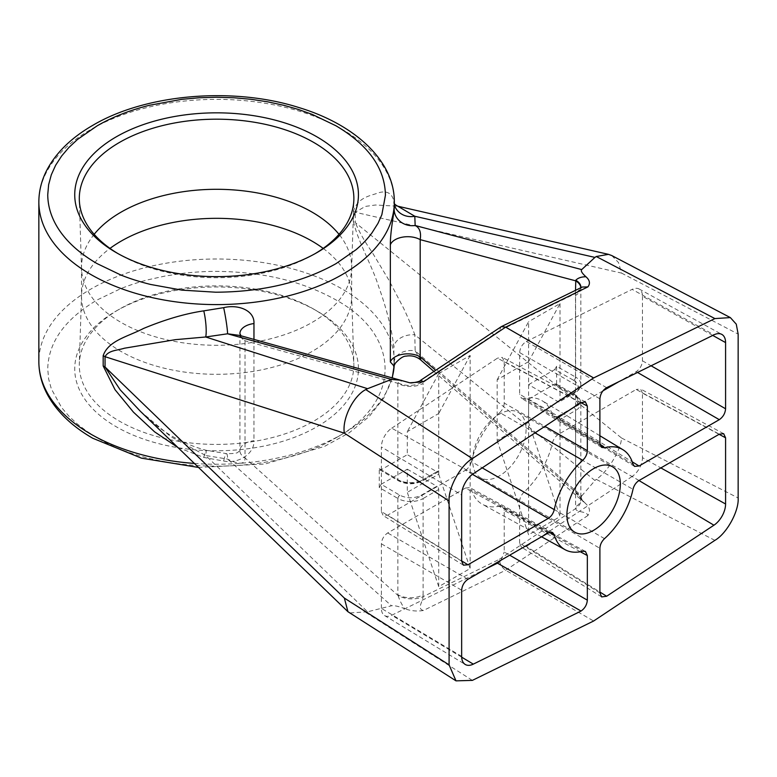 <?xml version="1.0" encoding="UTF-8"?>
<svg xmlns="http://www.w3.org/2000/svg" width="777" height="777" viewBox="0 0 777 777"><rect width="100%" height="100%" fill="white"/><g stroke="black" fill="none" stroke-linecap="round" stroke-linejoin="round"><path stroke-width="0.58" stroke-dasharray="3.88 2.91" d="M393.861 201.117A17.774 16.21 170.1 0 0 394.075 203.438L393.861 201.117C391.997 193.22 386.907 190.433 378.593 192.745C372.057 195.61 358.042 196.445 353.438 211.179L353.438 221.474C358.09 242.239 372.037 265.307 378.603 286.49C386.548 308.119 392.268 331.089 393.861 347.688L393.92 365.918M203.768 457.439A17.774 0.991 101.6 0 1 206.07 450.262A17.774 0.991 101.6 0 1 205.701 455.497L227.583 459.1C234.236 462.344 245.279 466.89 245.027 457.925A17.774 10.266 180 0 1 239.918 450.738A17.774 10.266 180 0 1 239.918 450.728A17.774 10.266 180 0 1 253.962 440.695C254.739 453.642 238.325 464.16 223.659 461.023L203.768 457.439L177.826 447.445M335.985 437.81C401.418 401.932 401.427 335.819 335.985 299.941C302.729 281.303 262.927 271.785 216.589 271.387C205.992 271.27 191.229 272.329 183.712 273.251L165.278 276L147.815 279.837C139.491 281.925 130.575 284.809 121.086 288.481L97.193 299.941C64.899 319.143 48.417 342.123 47.737 368.871L48.63 378.914L51.321 388.85L61.626 407.595L68.842 416.074L77.457 424.116L86.781 431.216L97.193 437.81C159.324 475.592 273.834 475.592 335.985 437.81M116.288 310.965A141.851 81.896 180 0 1 316.89 310.965A141.851 81.896 180 0 1 316.89 426.787A141.851 81.896 180 0 1 116.288 426.787A141.851 81.896 180 0 1 116.278 310.965A141.851 81.896 180 0 1 116.288 310.965L119.512 309.1A137.286 79.264 180 0 1 313.665 309.1A137.286 79.264 180 0 1 353.846 363.685A137.286 79.264 180 0 1 313.665 421.192A137.286 79.264 180 0 1 162.879 438.092A137.286 79.264 180 0 1 79.322 363.685A137.286 79.264 180 0 1 119.512 309.1L116.278 310.965M117.919 253.564A137.286 79.264 0 0 0 119.512 254.497L116.288 252.642M323.174 248.407A135.081 77.991 180 0 1 351.641 294.872A135.081 77.991 180 0 1 351.66 296.319A135.081 77.991 180 0 1 312.101 351.457A135.081 77.991 180 0 1 121.066 351.457A135.081 77.991 180 0 1 81.507 296.319A135.081 77.991 180 0 1 81.527 294.872A135.081 77.991 180 0 1 109.994 248.407M575.504 290.336L575.504 377.039L556.604 366.297L556.604 385.159L575.504 395.901A17.774 10.266 180 0 1 575.611 395.959A17.774 10.266 180 0 1 580.817 403.214A17.774 10.266 180 0 1 575.611 410.47L575.611 506.73A17.774 10.266 0 0 0 580.817 499.475A17.774 10.266 0 0 0 575.611 492.22A17.774 10.266 0 0 0 575.504 492.162L435.683 370.299M580.808 287.704A17.774 10.266 180 0 1 580.817 288.092A17.774 10.266 180 0 1 575.611 295.347L575.611 391.608A17.774 10.266 0 0 0 580.817 384.353A17.774 10.266 0 0 0 575.611 377.098A17.774 10.266 0 0 0 575.504 377.039A2.661 1.525 -60.4 0 1 573.64 380.312L554.72 369.561L528.583 384.654L528.583 361.626L497.163 379.768L497.163 440.462L528.583 422.319L528.583 399.164L554.72 384.071L573.64 394.823A2.661 1.525 -60.4 0 1 574.961 394.677A2.661 1.525 -60.4 0 1 575.504 395.901L575.796 493.007A17.774 11.053 175.9 0 1 580.837 500.019A17.774 11.053 175.9 0 1 580.837 500.058A17.774 11.053 175.9 0 1 575.679 508.556C576.097 512.83 586.849 510.839 587.888 515.52C590.491 511.363 589.85 507.498 585.955 503.923L575.796 493.007M116.278 252.642L119.512 254.497A137.286 79.264 0 0 0 313.665 254.497L313.665 254.497A137.286 79.264 0 0 0 315.248 253.564M94.163 234.324A135.081 77.991 -0 0 0 81.507 267.288A135.081 77.991 -0 0 0 81.527 268.735A135.081 77.991 -0 0 0 121.066 322.436A135.081 77.991 -0 0 0 312.101 322.436A135.081 77.991 -0 0 0 351.641 268.735A135.081 77.991 -0 0 0 351.66 267.288A135.081 77.991 -0 0 0 339.005 234.324M526.068 429.642A37.772 21.805 -60 0 1 509.586 467.647A37.772 21.805 -60 0 1 480.477 477.768A37.772 21.805 -60 0 1 472.659 460.479A37.772 21.805 -60 0 1 489.141 422.474A37.772 21.805 -60 0 1 518.249 412.354A37.772 21.805 -60 0 1 526.068 429.642M599.902 592.9L519.638 543.133L521.396 547.154L526.379 546.484L599.902 592.055M394.318 203.555L394.075 203.438A17.774 16.21 170.1 0 0 394.318 204.565M420.804 360.033L415.161 350.806A17.774 12.461 -176.9 0 0 394.192 362.004L394.192 362.004A17.774 12.461 -176.9 0 0 394.182 362.568M585.955 503.923C581.992 500.135 580.565 497.474 581.701 495.959L415.161 350.806L414.801 334.78A17.774 12.179 174.4 0 0 393.861 347.688M581.701 495.959L594.949 480.516L414.801 334.78C412.373 327.768 408.605 318.852 403.496 308.003L388.869 280.099L371.901 251.884C365.171 242.375 359.615 232.605 355.244 222.562A17.774 10.266 180 0 1 353.438 221.474M714.889 540.355L596.241 479.341C607.468 472.154 620.862 450.32 621.571 438.024L355.244 222.562L355.244 212.257A17.774 10.266 180 0 1 353.438 211.179M611.761 255.555L618.502 262.548L621.571 273.106L355.244 212.257L365.268 206.429L375.505 205.002L397.853 206.226M140.2 411.111L146.105 416.598C163.316 432.944 183.304 444.172 206.07 450.262L226.544 453.632A17.774 2.38 -82.9 0 0 223.659 461.023M140.336 411.237L171.105 436.878L205.701 455.497L367.56 611.8L391.482 605.778L227.583 459.1A17.774 2.38 -82.9 0 0 226.544 453.632C233.78 453.7 237.607 453.185 238.034 452.097L239.918 450.738M587.888 515.52L505.642 570.231L423.407 610.479C416.521 608.809 423.028 601.398 423.047 596.678A17.774 9.411 -176.2 0 1 398.125 595.59L245.027 457.925L245.027 340.782A17.774 10.266 180 0 1 239.918 333.586L239.918 450.728M404.603 381.488C401.66 380.584 399.504 381.021 398.125 382.799L397.873 383.333L245.027 340.782L239.617 335.411L240.821 335.742M596.241 479.341L594.949 480.516M398.125 595.59C399.504 600.087 401.67 604.428 404.603 608.624C398.222 606.235 393.842 605.283 391.482 605.778M379.273 487.548L379.273 468.677L379.827 469.9L381.157 469.764L399.776 480.691C406.895 484.12 414.044 484.139 421.231 480.74A2.661 1.535 -120 0 0 422.562 480.866A2.661 1.535 -120 0 0 423.115 479.652L423.115 383.391A17.774 10.266 180 0 1 397.873 383.333L397.873 479.594A17.774 10.266 0 0 0 423.115 479.652L438.723 470.639L438.723 373.601L470.143 355.458L470.143 568.531L438.723 586.664L438.723 489.5A2.661 1.535 -120 0 0 436.839 486.237L421.231 495.25C414.112 498.591 406.993 498.591 399.864 495.25L381.157 484.275L379.273 487.548L397.873 498.455A2.661 1.554 -59.6 0 1 399.776 495.202M367.56 611.8L349.514 612.956M580.846 287.344L580.613 288.335L582.235 287.043L575.679 293.444A17.774 9.411 3.8 0 0 580.837 287.373L580.817 384.353C580.749 387.723 578.836 390.549 575.058 392.832A2.661 1.535 -120 0 0 575.611 391.608L560.003 400.621A2.661 1.535 60 0 1 559.45 401.835A2.661 1.535 60 0 1 558.119 401.709L528.583 384.654M556.604 385.159L556.05 383.935L554.72 384.071M556.604 366.297L554.72 369.561M423.115 594.774L423.115 498.513A17.774 10.266 180 0 1 397.979 498.513A17.774 10.266 180 0 1 397.873 498.455L397.873 594.716A17.774 10.266 0 0 0 423.115 594.774L423.047 596.678L499.358 559.323C499.757 563.947 501.855 567.579 505.642 570.231L593.618 621.017M423.407 610.479C416.89 611.557 410.615 610.945 404.603 608.624M381.157 484.275L407.303 469.191L407.303 492.336L438.723 474.203L438.723 413.51L407.303 431.653L407.303 454.671L381.157 469.764M398.125 382.799A17.774 11.053 -4.1 0 0 423.047 381.565L420.775 380.206M575.611 295.347L575.679 293.444L499.358 330.798L501.048 326.816M528.583 399.164L558.119 416.219A2.661 1.535 60 0 1 560.003 419.483L560.003 516.647L528.583 422.319M558.119 416.219L573.727 407.206C579.545 403.156 579.545 399.048 573.727 394.871A2.661 1.535 -60 0 1 575.058 394.735A2.661 1.535 -60 0 1 575.611 395.959M497.163 440.462L528.583 534.79L560.003 516.647M497.163 379.768L528.583 321.717L528.583 534.79M528.583 361.626L560.003 303.584L528.583 321.717M560.003 303.584L560.003 400.621M573.64 380.312L573.727 380.361C579.506 384.45 579.506 388.558 573.727 392.696L558.119 401.709M407.303 469.191L436.839 486.237M421.231 480.74L436.839 471.726L407.303 454.671M438.723 373.601L407.303 431.653M436.839 471.726A2.661 1.535 -120 0 0 438.17 471.862A2.661 1.535 -120 0 0 438.723 470.639M470.143 355.458L438.723 413.51M438.723 474.203L470.143 568.531M438.723 586.664L407.303 492.336M580.322 551.757L504.224 510.46L504.224 552.039L509.683 555.196M486.587 568.531L391.725 615.258L461.674 657.157M461.655 656.38L381.39 608.391A15.754 9.101 120 0 0 384.557 615.549A15.754 9.101 120 0 0 391.725 615.258M381.39 608.391L381.39 543.842C381.789 539.228 383.887 535.606 387.674 532.954L465.433 488.063L548.203 532.964M549.698 532.303L471.454 489.753A59.78 34.518 120 0 0 482.41 504.302A59.78 34.518 120 0 0 499.747 506.089L582.731 551.223M639.044 480.516L558.42 434.372L636.178 389.481L719.298 434.178M719.075 434.304L642.462 393.113L642.462 457.663L660.858 467.919M638.995 480.545L632.138 476.456A15.754 9.101 120 0 0 642.462 457.663M632.138 476.456L526.379 546.484M519.638 543.133L519.638 501.553L599.902 548.3M604.516 538.646L524.116 492.026A59.78 34.518 120 0 0 552.408 443.016L632.983 489.325M599.902 443.405L519.638 394.182L519.638 352.593L599.902 398.805M606.643 387.684L526.379 341.462C522.358 343.997 520.114 347.707 519.638 352.593M526.379 341.462L632.138 289.374L713.937 334.838M712.742 335.421L642.462 296.241A15.754 9.101 120 0 0 639.102 288.976A15.754 9.101 120 0 0 632.138 289.374M642.462 296.241L642.462 360.8C642.064 365.404 639.976 369.026 636.178 371.678L619.016 381.585M602.903 390.889L558.42 416.569L632.245 461.829M632.983 464.18L552.408 414.879A59.78 34.518 120 0 0 542.191 400.767A59.78 34.518 120 0 0 524.116 398.543L600.087 445.027M461.655 561.159L381.39 511.528L381.39 446.969L461.655 494.959M473.31 473.756L391.725 428.176A15.754 9.101 120 0 0 381.39 446.969M391.725 428.176L497.474 358.158L580.594 402.719M580.827 402.573L504.224 361.499L502.301 357.381L497.474 358.158M504.224 361.499L504.224 403.078L544.891 426.359M535.032 432.886L499.747 412.606A59.78 34.518 120 0 0 471.454 461.616L482.216 467.861M472.465 474.349L465.433 470.26L387.674 515.151L461.655 560.897M501.039 560.188L504.224 552.039M499.747 506.089L502.311 506.351L504.224 510.46M465.433 488.063L469.813 487.587L471.454 489.753M642.462 393.113L640.549 388.995L636.178 389.481M558.42 434.372C555.438 436.295 553.438 439.17 552.408 443.016M524.116 492.026C521.299 494.823 519.813 497.999 519.638 501.553M524.116 398.543L521.416 398.203L519.638 394.182M558.42 416.569L553.914 416.967L552.408 414.879M381.39 511.528L383.158 515.549L387.674 515.151M465.433 470.26C468.414 468.346 470.425 465.462 471.454 461.616M499.747 412.606C502.554 409.809 504.05 406.633 504.224 403.078M253.962 339.403L253.962 440.695M194.386 463.432A177.739 102.613 0 0 0 392.084 377.855M393.706 366.569L394.318 357.323L394.221 365.19A177.739 102.613 0 0 0 394.318 361.616A177.739 102.613 0 0 0 342.268 289.063A177.739 102.613 0 0 0 148.572 266.812A177.739 102.613 0 0 0 38.85 361.616M38.85 201.981A177.739 102.613 180 0 1 90.909 129.429A177.739 102.613 180 0 1 342.268 129.429A177.739 102.613 180 0 1 394.318 201.981M379.273 468.677L397.873 479.594A2.661 1.554 -59.6 0 0 398.426 480.808L379.827 469.9M621.571 438.024L738.15 497.979M621.571 273.106L738.15 334.1M365.753 612.402L472.358 680.38M399.776 480.691A2.661 1.554 -59.6 0 1 398.426 480.808C406.449 484.731 414.491 484.751 422.562 480.866L438.17 471.862M575.611 377.098A2.661 1.535 -60 0 1 573.727 380.361M499.358 559.323L575.679 508.556L575.611 506.73M397.979 498.513A2.661 1.535 -60 0 1 399.864 495.25M438.723 489.5L423.115 498.513A2.661 1.535 -120 0 0 421.231 495.25M499.358 330.798L423.047 381.565L423.115 383.391M573.727 407.206A2.661 1.535 60 0 1 575.611 410.47L560.003 419.483M381.39 543.842L461.655 590.18M467.939 579.292L387.674 532.954M642.462 360.8L651.107 365.782M637.538 372.465L636.178 371.678M573.727 392.696A2.661 1.535 -120 0 0 575.058 392.832L559.45 401.835M392.268 377.904L383.741 398.115L369.143 416.598L349.164 432.828L324.553 446.377L264.938 464.034L198.543 467.443M313.665 309.1L316.89 310.965M351.641 294.872L353.846 363.685M556.05 383.935L575.058 394.735C578.836 397.018 580.749 399.844 580.817 403.214L580.837 500.019M351.641 268.735L353.846 199.922M81.507 267.288L81.507 296.319M480.477 477.768L574.737 532.187M601.66 596.921L521.396 547.154M433.925 371.464L583.644 501.952M313.665 254.497L316.89 252.642M81.527 294.872L79.322 363.685M583.653 501.961L580.516 498.62L580.837 500.058M81.527 268.735L79.322 199.922M351.66 267.288L351.66 296.319M384.557 615.549L465.229 664.452M541.569 536.79L482.41 504.302M639.102 288.976L721.794 334.382M599.902 435.751L542.191 400.767M518.249 412.354L612.509 466.773M585.411 401.952L502.301 357.381M585.431 551.456L502.311 506.351M552.573 532.478L469.813 487.587M723.669 433.692L640.549 388.995M601.68 447.435L521.416 398.203M634.527 466.404L553.914 416.967M463.422 565.18L383.158 515.549"/><path stroke-width="1.17" d="M394.318 204.565A17.774 16.21 170.1 0 0 414.801 216.259L415.161 225.495C419.638 227.719 421.309 232.44 420.192 239.646A17.774 10.266 -0 0 0 402.632 237.131A17.774 10.266 -0 0 0 390.345 244.804C390.248 232.255 393.793 214.306 394.182 209.198L394.318 201.981A177.739 102.613 180 0 1 342.268 274.543A177.739 102.613 180 0 1 90.909 274.543A177.739 102.613 180 0 1 38.85 201.981L38.85 361.616A177.739 102.613 0 0 0 90.909 434.178A177.739 102.613 0 0 0 194.386 463.432M393.92 365.918L390.345 361.956L390.345 244.804M177.826 447.445L154.545 431.798L133.45 412.16L115.035 389.714L103.176 365.957L103.176 355.662C108.362 340.588 127.671 336.713 143.522 328.467C160.684 321.338 182.08 314.025 203.768 310.858L223.659 307.653C238.228 304.079 254.749 310.431 253.962 323.553L253.962 339.403M335.985 263.665C302.486 282.43 262.412 291.938 215.744 292.21L181.983 290.142L150.466 284.431C139.52 281.692 129.72 278.593 121.086 275.126L97.193 263.665C67.55 246.571 48.019 222.601 47.737 194.726L48.63 184.683L51.321 174.757L55.653 165.229L61.626 156.012L68.852 147.523L77.457 139.491L97.193 125.796C112.393 117.045 129.837 110.208 149.524 105.264L181.983 99.31L199.194 97.766L216.589 97.242L233.984 97.766L251.185 99.31L267.677 101.816L283.654 105.264L298.339 109.431L312.257 114.404L335.985 125.796C368.483 145.134 384.965 168.269 385.431 195.221L381.857 214.705L377.991 223.349L371.95 232.906C367.22 239.229 361.839 244.881 355.837 249.864L335.985 263.665M223.659 307.653A17.774 1.243 80.4 0 1 227.583 333.789L391.482 379.419L400.738 380.264L239.617 335.411L227.583 333.789L205.701 336.985L175.301 339.675L124.466 348.213C117.094 350.514 108.527 350.252 105.05 356.701L105.05 367.006A17.774 10.266 0 0 0 104.4 366.608A17.774 10.266 0 0 0 103.176 365.957M393.939 202.836C394.279 203.962 395.59 205.089 397.853 206.226L414.801 216.259L594.949 257.41L596.241 256.507L714.889 318.58L593.618 377.943L472.358 458.605L365.753 389.578C353.234 396.017 341.929 419.056 344.347 433.158L105.05 356.701A17.774 10.266 -0 0 0 104.4 356.313A17.774 10.266 -0 0 0 103.176 355.662M315.248 253.564A137.286 79.264 0 0 0 353.846 199.922A137.286 79.264 0 0 0 313.665 142.405A137.286 79.264 0 0 0 119.512 142.405A137.286 79.264 0 0 0 79.322 199.922A137.286 79.264 0 0 0 117.919 253.564M116.288 252.642A141.851 81.896 180 0 1 116.278 252.642A141.851 81.896 180 0 1 116.288 136.82A141.851 81.896 180 0 1 316.89 136.82A141.851 81.896 180 0 1 316.89 252.642A141.851 81.896 180 0 1 116.288 252.642M109.994 248.407A135.081 77.991 180 0 1 121.066 241.171A135.081 77.991 180 0 1 312.101 241.171A135.081 77.991 180 0 1 323.174 248.407M435.683 370.299L420.192 356.798L420.192 239.646L575.504 280.779A17.774 10.266 180 0 1 575.611 280.837A17.774 10.266 180 0 1 580.808 287.704M339.005 234.324A135.081 77.991 -0 0 0 312.101 212.14A135.081 77.991 -0 0 0 121.066 212.14A135.081 77.991 -0 0 0 94.163 234.324M566.909 514.898A37.772 21.805 120 0 0 574.737 532.187A37.772 21.805 120 0 0 603.836 522.066A37.772 21.805 120 0 0 620.328 484.061A37.772 21.805 120 0 0 612.509 466.773A37.772 21.805 120 0 0 583.401 476.893A37.772 21.805 120 0 0 566.909 514.898M509.683 555.196L587.334 600.155C586.936 604.759 584.838 608.381 581.05 611.033L497.474 563.17L501.039 560.188M599.902 592.055L606.643 596.241L601.66 596.921L599.902 592.9L599.902 548.3C600.087 544.677 601.621 541.462 604.516 538.646A57.76 33.353 -60 0 0 632.983 489.325C633.974 485.421 635.994 482.488 639.044 480.516L719.298 434.178L723.669 433.692L725.582 437.801L719.075 434.304M594.949 257.41L581.701 269.59L415.161 225.495A17.774 16.084 5.3 0 1 394.182 209.198M393.706 366.569L395.25 363.345C399.737 358.401 403.399 355.992 406.235 356.109C411.771 355.215 416.627 356.517 420.804 360.033L420.192 356.798A17.774 10.266 0 0 0 402.632 354.283A17.774 10.266 0 0 0 390.345 361.956M241.074 335.985L239.918 333.586A17.774 10.266 180 0 1 239.918 333.576A17.774 10.266 180 0 1 253.962 323.553M391.482 379.419L367.56 388.694L205.701 336.985A17.774 3.04 83 0 0 203.768 310.858M714.889 318.58L730.361 317.599L736.266 324.155L738.15 334.1L738.15 497.979C739.092 511.12 726.796 533.517 714.889 540.355L593.618 621.017L472.358 680.38L456.002 680.856L347.941 611.713L344.347 598.076L105.05 367.006L120.212 389.85L140.336 411.237M575.504 290.336L575.796 280.215C578.156 277.875 581.536 276.738 585.955 276.777C581.992 273.203 580.565 270.804 581.701 269.59M596.241 256.507L608.508 254.351L611.761 255.555L730.361 317.599M400.738 380.264L409.838 382.808L423.407 381.857L505.642 327.146L587.888 286.898C590.442 283.527 589.801 280.157 585.955 276.777M365.753 389.578L367.56 388.694M593.618 377.943L505.642 327.146L501.388 326.612L420.775 380.206L423.407 381.857M587.888 286.898L582.235 287.043L501.388 326.612M580.837 287.373A17.774 9.411 3.8 0 0 580.846 287.344A17.774 9.411 3.8 0 0 575.796 280.215M344.347 433.158L449.087 500.99C448.154 487.839 460.45 465.442 472.358 458.605M449.087 500.99L449.087 664.859L344.347 598.076M456.002 680.856L449.087 664.859M587.334 600.155L587.334 555.555L580.322 551.757M587.334 555.555L585.431 551.456L582.731 551.223A57.76 33.353 -60 0 1 565.093 549.708A57.76 33.353 -60 0 1 554.254 534.79L552.573 532.478L548.203 532.964L467.939 579.292C464.151 581.944 462.062 585.576 461.655 590.18L461.655 656.38A17.774 10.266 120 0 0 465.229 664.452A17.774 10.266 120 0 0 473.31 664.131L580.594 611.276M606.643 596.241L713.937 525.203A17.774 10.266 120 0 0 725.582 504.001L725.582 437.801M651.107 365.782L725.582 408.78L725.582 342.579A17.774 10.266 120 0 0 721.794 334.382A17.774 10.266 120 0 0 713.937 334.838L606.643 387.684C602.622 390.209 600.378 393.92 599.902 398.805L599.902 443.405L601.68 447.435L604.516 447.737A57.76 33.353 -60 0 1 622.853 449.669A57.76 33.353 -60 0 1 632.983 464.18L634.537 466.404L639.044 465.996L719.298 419.667L637.538 372.465M725.582 408.78C725.184 413.383 723.086 417.016 719.298 419.667M544.891 426.359L587.334 450.66L587.334 406.07L585.411 401.952L580.594 402.719L473.31 473.756A17.774 10.266 120 0 0 461.655 494.959L461.655 561.159L463.422 565.18L467.939 564.782L548.203 518.453L472.465 474.349M587.334 450.66C587.159 454.283 585.625 457.498 582.731 460.314L535.032 432.886M482.216 467.861L554.254 509.634A57.76 33.353 -60 0 1 582.731 460.314M554.254 509.634C553.273 513.539 551.252 516.472 548.203 518.453M497.474 563.17L486.587 568.531M554.254 534.79L549.698 532.303M619.016 381.585L602.903 390.889M632.245 461.829L639.044 465.996M600.087 445.027L604.516 447.737M392.084 377.855A177.739 102.613 0 0 0 394.211 365.209L392.268 377.904M461.674 657.157L473.31 664.131M660.858 467.919L725.582 504.001M713.937 525.203L638.995 480.545M725.582 342.579L712.742 335.421M587.334 406.07L580.827 402.573M461.655 560.897L467.939 564.782M198.543 467.443L141.511 458.168L92.745 438.247C71.678 426.087 56.498 411.383 47.193 394.143C41.667 383.673 38.889 372.834 38.85 361.616M394.318 201.981C394.638 161.208 355.4 124.592 298.824 107.527C233.003 86.558 145.736 93.939 92.745 125.359C71.678 137.519 56.498 152.224 47.193 169.454C41.667 179.934 38.889 190.773 38.85 201.981M140.443 411.344L347.941 611.713M420.804 360.033L433.925 371.464M397.843 206.226L608.508 254.351M580.613 288.335L580.846 287.344M420.775 380.206C420.066 381.361 416.851 382.274 411.14 382.944L409.838 382.808M565.093 549.708L541.569 536.79M622.853 449.669L599.902 435.751"/></g></svg>
